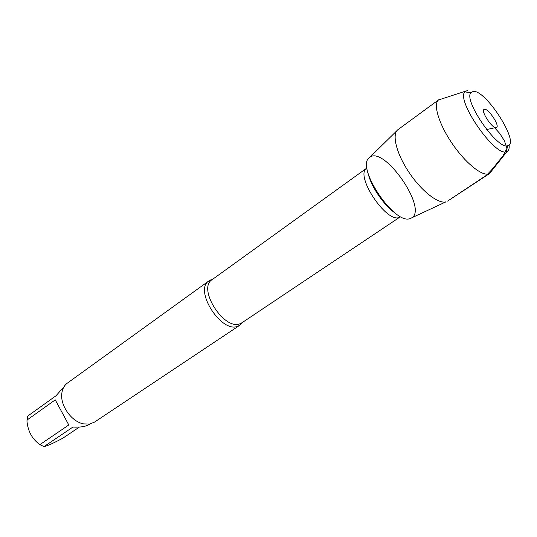 <?xml version="1.0" encoding="UTF-8"?>
<svg xmlns="http://www.w3.org/2000/svg" width="537" height="537" viewBox="0 0 537 537"><rect width="100%" height="100%" fill="white"/><g stroke="black" fill="none" stroke-linecap="round" stroke-linejoin="round"><path stroke-width="0.81" d="M242.496 322.401L239.811 325.241L238.186 326.087C221.835 334.249 193.387 290.034 208.994 280.838L212.598 279.314M398.031 129.592L397.984 129.625C391.614 133.995 396.259 153.28 408.825 172.102C421.303 190.957 438.393 204.315 446.052 201.805L410.248 218.512C394.641 225.668 355.165 166.651 369.456 157.623C383.458 144.252 428.801 209.591 411.376 218.029L410.248 218.512C394.386 225.728 354.615 165.537 369.765 157.375L396.789 130.813M208.994 280.838L67.333 383.136C64.413 385.291 62.614 388.473 61.923 392.675C59.627 404.858 71.367 421.773 83.591 423.888L89.645 424.049L94.418 422.156L239.811 325.241M89.968 423.982L89.377 424.378C85.96 426.539 80.476 427.439 72.911 427.076L43.987 446.623L39.906 444.629C32.247 439.192 27.931 431.359 26.957 421.136L27.689 416.101L56.016 395.769L64.064 386.667M79.416 427.056L62.883 438.158C53.727 443.032 47.592 445.817 44.497 446.509L43.987 446.623M39.906 444.629L68.79 424.975L55.251 399.864L26.85 420.156M486.636 129.551L494.664 127.813L499.853 133.565L504.364 140.721L507.009 148.266L503.068 155.71L492.382 169.034L486.683 175.122L447.636 201.066M484.549 109.286L484.226 109.36C480.219 110.36 492.194 128.779 496.154 127.699L496.745 127.403C499.571 125.121 488.368 108.481 484.549 109.286M473.272 91.391C486.052 89.713 520.521 144.023 507.64 145.775C497.618 149.904 463.451 100.667 470.821 92.72L473.272 91.391M467.573 90.377L464.753 91.867C456.168 100.802 494.946 156.676 506.317 151.756L507.076 151.488C508.781 150.575 509.465 148.393 509.116 144.95M441.978 98.842L438.434 99.996C432.849 104.487 439.212 124.953 452.839 144.507C466.391 164.114 483.334 177.237 489.496 173.572L491.818 170.652M446.052 201.805L410.248 218.512M210.819 279.831L212.068 279.69C196.998 288.557 224.573 331.43 240.375 323.583L241.959 322.757L241.388 323.885M241.959 322.757L399.313 217.478C386.157 223.211 354.313 174.787 366.784 168.108L366.999 167.947M368.288 174.035C371.382 187.218 384.324 205.866 395.594 213.384M212.068 279.69L366.784 168.108M495.154 127.544L496.745 127.403M483.535 110.803L484.226 109.36M470.821 92.72L464.753 91.867M507.64 145.775L506.317 151.756M465.277 91.256L438.434 99.996M507.076 151.488L489.496 173.572M438.722 99.768L397.984 129.625M489.811 173.384L447.589 201.1"/></g></svg>
